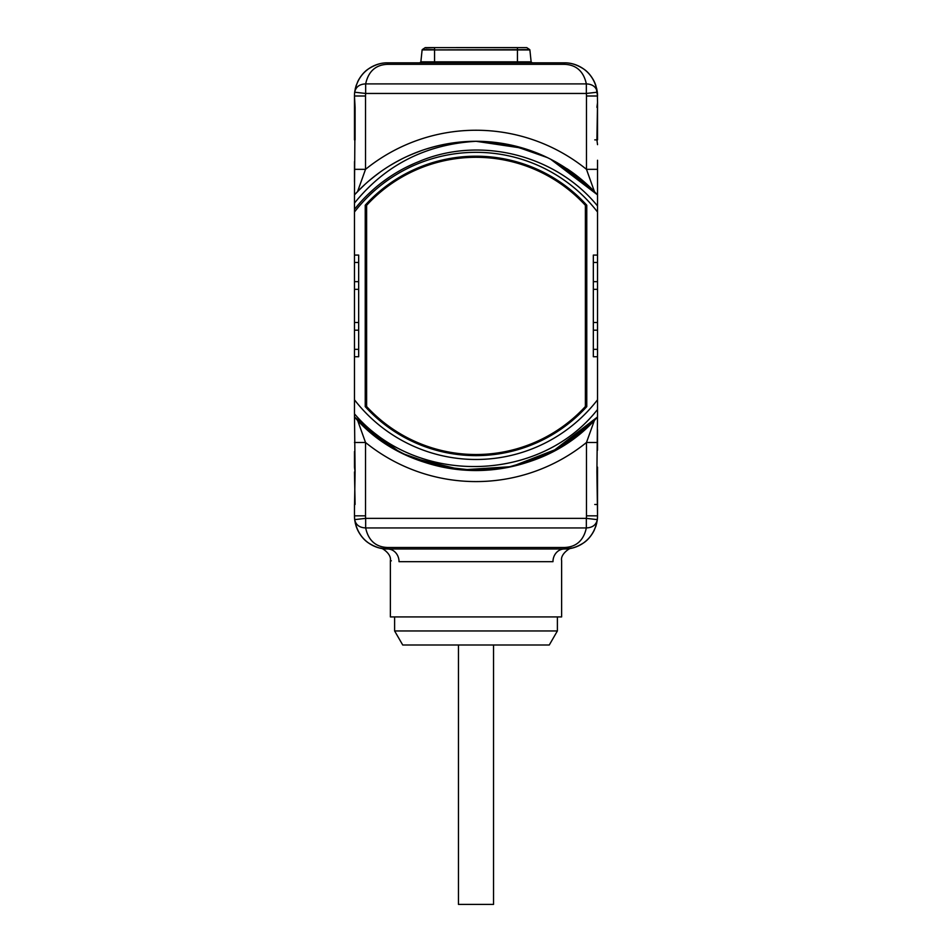 <?xml version="1.0" encoding="UTF-8"?>
<svg xmlns="http://www.w3.org/2000/svg" width="952" height="952" viewBox="0 0 952 952"><rect width="100%" height="100%" fill="white"/><g stroke="black" fill="none" stroke-linecap="round" stroke-linejoin="round"><path stroke-width="1.43" d="M354.465 139.873L354.465 95.997L355.096 107.35L354.465 194.874L361.474 187.651M354.465 161.661L354.465 182.058M354.465 198.885L354.465 203.085L354.465 194.874L361.403 187.722M550.506 159.115L597.535 194.874L597.535 205.977C555.373 154.284 479.118 135.684 418.463 161.745A155.235 155.235 0 0 0 354.465 209.345L354.465 203.085C385.382 164.875 425.913 144.276 476.071 141.289C524.064 142.134 564.548 159.995 597.535 194.874L597.535 212.022A153.57 153.57 0 0 0 354.465 212.022L354.465 210.237M354.465 211.142L354.465 289.337L358.666 289.337L358.666 322.49L354.465 322.49L354.465 402.482M354.465 413.227L355.096 471.954L354.465 467.17M354.465 467.158L354.465 451.569M597.332 92.356L597.535 102.566L597.332 92.356A33.142 33.142 0 0 0 597.32 92.201L586.337 93.463L365.663 93.463L354.68 92.201C358.321 69.651 376.718 62.487 387.607 62.844A33.142 33.142 0 0 0 378.837 64.034M372.03 66.735A33.142 33.142 0 0 0 369.757 68.068M367.496 69.651A33.142 33.142 0 0 0 363.105 73.685M361.427 75.672A33.142 33.142 0 0 0 359.499 78.445M359.273 78.79A33.142 33.142 0 0 0 357.654 81.812M356.322 85.073A33.142 33.142 0 0 0 356.191 85.43L354.691 92.165M583.207 68.711A33.142 33.142 0 0 0 564.393 62.844L387.607 62.844C381.645 62.642 375.374 64.593 368.805 68.699C364.33 71.364 356.631 79.064 354.68 92.201A33.142 33.142 0 0 0 354.668 92.356M354.668 519.459L354.465 515.829L354.668 519.459A33.142 33.142 0 0 0 354.68 519.625C355.798 524.885 359.463 527.658 365.663 527.932L586.337 527.932C582.517 545.782 569.915 547.269 564.393 547.495L387.607 547.495C382.085 547.257 369.483 545.782 365.663 527.932L365.663 518.364L586.337 518.364L586.337 527.932C592.537 527.658 596.202 524.885 597.32 519.625A33.142 33.142 0 0 0 597.332 519.459L597.535 515.829L597.332 519.459M354.691 519.661L356.191 526.385A33.142 33.142 0 0 0 359.273 533.025M359.582 533.513A33.142 33.142 0 0 0 361.32 536.012M362.926 537.951A33.142 33.142 0 0 0 363.593 538.677M368.793 543.116A33.142 33.142 0 0 0 381.752 548.459M385.798 548.923L381.919 548.483A33.142 33.142 0 0 0 383.466 548.721A33.142 33.142 0 0 0 383.739 548.745M383.977 548.78A33.142 33.142 0 0 0 386.262 548.947M386.69 548.959A33.142 33.142 0 0 0 387.607 548.983C378.123 548.09 378.123 548.09 387.607 548.983C376.706 549.34 358.333 542.164 354.68 519.625L365.663 518.364A22.098 22.098 0 0 1 365.52 515.829L354.465 515.829L354.465 504.477L354.465 515.829A33.142 33.142 0 0 0 354.68 519.625A33.142 33.142 0 0 1 354.465 515.829M597.535 450.177L597.535 429.768M597.535 412.942L596.904 471.954L597.535 467.17M597.535 402.482L597.535 210.035M597.535 198.599L597.535 160.245M397.829 450.796L357.571 420.248L365.52 442.49A175.668 175.668 0 0 0 586.48 442.49L586.48 515.829A22.098 22.098 0 0 1 586.337 518.364L597.32 519.625C593.679 542.176 575.282 549.34 564.393 548.983A33.142 33.142 0 0 0 565.393 548.959M565.833 548.947A33.142 33.142 0 0 0 568.094 548.768M568.32 548.745A33.142 33.142 0 0 0 573.163 547.793M579.97 545.091A33.142 33.142 0 0 0 582.243 543.759M584.504 542.176A33.142 33.142 0 0 0 588.895 538.142M590.573 536.154A33.142 33.142 0 0 0 592.501 533.382M592.727 533.025A33.142 33.142 0 0 0 594.346 530.014M595.678 526.742A33.142 33.142 0 0 0 595.809 526.385L596.737 523.064M595.809 85.43A33.142 33.142 0 0 0 592.727 78.802M592.418 78.314A33.142 33.142 0 0 0 590.68 75.815M589.074 73.875A33.142 33.142 0 0 0 588.407 73.149M369.102 193.351L374.219 188.698L369.102 193.351M380.717 548.257L381.645 548.435M564.393 547.495L564.393 548.983A12.709 11.424 -90 0 0 552.969 561.68C564.453 560.442 564.453 560.442 552.969 561.68L399.031 561.68C387.547 560.442 387.547 560.442 399.031 561.68A12.709 11.424 -90 0 0 387.607 548.983L564.393 548.983L387.607 548.983A12.709 11.424 90 0 1 398.638 558.384M390.618 560.657L391.355 560.823M356.191 526.397L355.263 523.064M597.535 399.792L597.535 409.479C539.772 483.378 416.155 486.21 354.465 413.834L354.465 399.792A153.57 153.57 0 0 0 597.535 399.792L597.535 356.738L593.334 356.738L593.334 255.088L597.535 255.088L597.535 212.022M358.666 322.49L358.666 356.738L354.465 356.738L354.465 399.792M354.465 212.022L354.465 255.088L358.666 255.088L358.666 289.337M354.465 203.085L354.465 200.396M355.096 471.954L354.465 509.26A2.761 2.392 0 0 1 354.465 509.165M365.52 515.829L365.52 442.49L354.465 442.49M357.571 420.248A11.043 11.043 180 0 1 357.535 420.225L357.571 420.248A164.625 164.625 0 0 0 385.179 443.215M402.708 453.319A164.625 164.625 0 0 0 407.016 455.389M408.967 456.27A164.625 164.625 0 0 0 539.594 457.757M544.984 455.389A164.625 164.625 0 0 0 549.292 453.319M566.821 443.215A164.625 164.625 0 0 0 594.429 420.248L554.195 450.784M597.535 442.49L586.48 442.49L594.465 420.225M547.043 454.413L512.355 466.468L475.857 470.538L439.36 466.409L404.695 454.282M597.535 467.253A2.761 2.392 180 0 0 597.535 467.158L597.535 515.829L596.904 471.954M596.904 139.873L597.535 144.656L596.904 139.873L597.535 102.566L597.535 139.873L594.774 139.873M597.535 199.242L597.535 197.052M597.535 206.358L597.535 208.024L597.535 206.358M570.046 170.801L597.535 194.874L597.535 205.977L597.535 194.874L597.535 205.977L597.535 194.874L555.361 161.685M564.941 444.441L597.535 416.952L597.535 406.183L597.535 416.952L597.535 406.183L597.535 416.952L597.535 406.183L597.535 416.952L553.659 451.058M597.309 519.661L595.809 526.397M564.393 548.983L571.581 548.185C571.319 546.972 560.109 553.743 561.62 560.597L561.62 616.92L390.38 616.92L390.38 560.597C391.748 553.469 380.598 546.995 380.419 548.185L387.607 548.983L387.607 547.495M597.32 519.625A33.142 33.142 0 0 0 597.535 515.829A2.761 2.392 180 0 0 597.535 515.817A33.142 33.142 0 0 1 597.32 519.625C595.369 532.763 587.67 540.45 583.195 543.128C576.626 547.233 570.355 549.185 564.393 548.971M394.616 630.962L402.72 644.992L549.28 644.992L557.384 630.962L394.616 630.962L394.616 616.92M557.384 630.962L557.384 616.92M536.607 458.971L506.904 467.61L476.107 470.538L445.298 467.646L415.584 459.042M400.625 452.271L396.246 449.927M385.608 443.501L354.465 416.952L389.737 446.119M543.628 455.996L512.473 466.444L479.856 470.49L447.083 467.967L415.465 458.995M552.029 451.926L597.535 416.952L554.242 450.748M553.35 451.236L550.553 452.688M537.011 458.805L506.44 467.694L474.727 470.526L443.061 467.206L412.621 457.841M402.494 453.212L394.104 448.713M384.501 442.763L354.465 416.952L393.319 448.261M543.164 456.21L509.879 467.015L475.048 470.526L440.264 466.611L407.099 455.425M384.346 442.656L354.465 416.952C415.477 487.793 536.523 487.793 597.535 416.952L558.419 448.416L511.629 466.635L461.53 469.895L412.787 457.912M402.47 453.2L394.283 448.82M586.765 205.192A149.702 149.702 0 0 0 365.235 205.192L365.235 406.635A149.702 149.702 0 0 0 586.765 406.635L586.765 205.192L585.385 205.727M593.334 289.337L597.535 289.337M597.535 322.49L593.334 322.49M354.465 289.337L354.465 322.49M415.096 163.125L406.373 167.171M389.737 176.858L381.907 182.451M374.433 188.52L367.353 195.041M539.475 154.022L508.404 144.514L476.06 141.289A164.625 164.625 0 0 1 544.889 156.402A164.625 164.625 0 0 0 354.465 194.874M360.689 201.991L354.632 209.142L360.689 201.991M369.019 180.797L376.909 174.454L369.019 180.797M389.535 165.826L393.783 163.292M399.257 160.281L402.708 158.508M411.918 154.272L421.355 150.63L411.918 154.272M431.006 147.56L440.824 145.097L431.006 147.56M460.827 141.991L466.837 141.55M412.49 154.034L421.355 150.618M538.713 153.7L507.999 144.43L476.06 141.289L506.773 144.192L536.404 152.772M389.761 165.684L393.366 163.53M414.429 163.411L405.802 167.457L414.429 163.411M400.257 170.42L397.436 172.038L400.257 170.42M389.356 177.108L388.547 177.655L389.356 177.108M360.249 202.478L356.893 206.358L360.249 202.478M368.924 180.868L376.754 174.573M393.902 163.22L401.827 158.948M411.526 154.438L420.891 150.785M430.482 147.715L439.681 145.347M440.229 145.228L450.118 143.335M460.102 142.062L470.133 141.396M523.862 148.405L476.06 141.289L512.747 145.442L547.578 157.663M556.932 162.554L581.815 179.809L597.535 194.874L570.117 170.848M415.56 152.784L421.355 150.63M531.252 150.844L536.571 152.844M368.757 181.011L376.504 174.763M384.62 168.98L386.833 167.528M410.836 154.736L420.094 151.071M429.554 147.976L439.193 145.454M448.19 143.657L448.963 143.526M458.828 142.193L468.753 141.455M476.06 141.289L506.559 144.157L535.988 152.606M555.897 161.983L594.429 191.566L586.48 169.337L597.535 169.337M412.74 164.149L411.264 164.827L412.74 164.149M389.285 177.167L388.404 177.75L389.285 177.167M388.404 177.762L382.644 181.891L388.404 177.762M373.708 189.162L369.828 192.673L373.708 189.162M354.465 169.337L365.52 169.337L365.52 95.997A22.098 22.098 0 0 1 365.663 93.463L365.663 83.895C369.483 66.033 382.085 64.557 387.607 64.331L564.393 64.331L564.393 62.844C575.294 62.487 593.667 69.651 597.32 92.201A33.142 33.142 0 0 1 597.535 95.997L586.48 95.997L586.48 169.337A175.668 175.668 0 0 0 365.52 169.337L357.571 191.566L364.854 184.474M372.565 177.845L380.657 171.705M389.713 165.719L397.21 161.376M407.016 156.437L416.381 152.463M425.96 149.083L435.742 146.287M445.667 144.109L455.71 142.55M469.848 141.408L476 141.289M594.429 191.566A164.625 164.625 0 0 0 566.821 168.611A164.625 164.625 0 0 1 594.429 191.566A11.043 11.043 0 0 1 594.465 191.602A11.043 11.043 0 0 0 594.429 191.566L594.465 191.602M596.904 107.35L597.535 102.566A2.761 2.392 180 0 1 597.535 102.649M597.309 92.165L596.737 88.75M356.203 85.418L355.263 88.75M354.68 92.201A33.142 33.142 0 0 0 354.465 95.997L354.465 95.997A33.142 33.142 0 0 1 354.68 92.201C355.798 86.941 359.463 84.169 365.663 83.895L586.337 83.895C592.537 84.169 596.202 86.941 597.32 92.201A33.142 33.142 0 0 1 597.535 95.997L595.797 85.418M586.48 95.997A22.098 22.098 0 0 0 586.337 93.463L586.337 83.895C582.517 66.045 569.915 64.557 564.393 64.331M366.615 205.727L365.235 205.192M585.385 205.323A148.595 148.595 0 0 0 366.615 205.323L366.615 406.504A148.595 148.595 0 0 0 585.385 406.504L585.385 205.323M586.765 406.635L585.385 406.099M366.615 406.099L365.235 406.635M458.459 644.992L458.459 904.4L493.541 904.4L493.541 644.992M597.535 504.477L594.774 504.477M586.48 515.829L597.535 515.829M597.535 509.26L597.535 471.954M355.096 504.477L354.465 471.954M597.535 262.478L593.334 262.478M597.535 281.649L593.334 281.649M597.535 330.177L593.334 330.177M597.535 349.348L593.334 349.348M354.465 349.348L358.666 349.348M354.465 330.177L358.666 330.177M354.465 281.649L358.666 281.649M354.465 262.478L358.666 262.478M597.535 107.35L597.059 139.873M355.096 139.873L355.096 107.35M365.52 95.997L354.465 95.997M387.607 62.844L387.607 64.331M517.436 62.844L517.436 61.856L531.133 61.856L532.239 62.844M434.564 62.844L434.564 61.856L517.436 61.856L517.436 49.921L529.883 49.921L531.133 61.856M420.867 61.856L434.564 61.856L434.564 49.921L517.436 49.921L517.436 47.624L526.753 47.624L529.752 49.623L422.117 49.921L420.867 61.856L419.761 62.844M517.436 47.6L425.247 47.624L422.248 49.623L434.564 49.623L434.564 47.624L526.753 47.624M387.607 548.971C381.645 549.185 375.374 547.233 368.805 543.128C364.116 540.296 356.583 532.561 354.68 519.625M466.468 470.252L485.532 470.252M425.247 47.624L434.564 47.6L425.949 47.993M564.393 62.844C570.355 62.642 576.626 64.593 583.195 68.699C587.884 71.531 595.417 79.266 597.32 92.201"/></g></svg>
